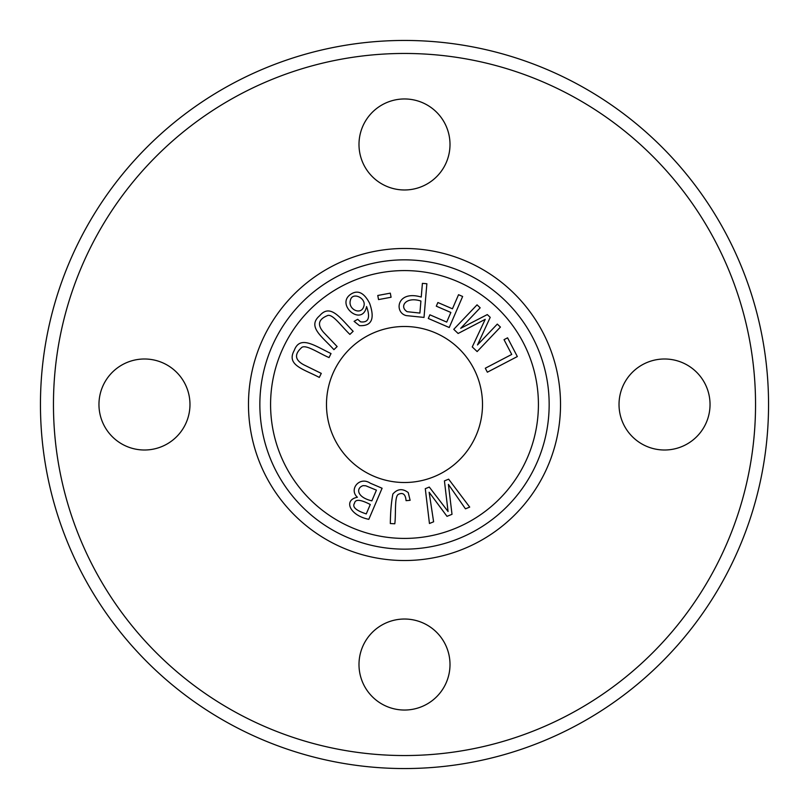 <?xml version="1.0" encoding="UTF-8"?>
<svg xmlns="http://www.w3.org/2000/svg" width="809" height="809" viewBox="0 0 809 809"><rect width="100%" height="100%" fill="white"/><g stroke="black" fill="none" stroke-linecap="round" stroke-linejoin="round"><path stroke-width="1.21" d="M321.274 373.394L303.769 364.798C295.052 360.086 294.213 354.473 301.231 347.951C304.841 343.441 318.22 352.926 329.051 357.568L331.023 353.543C314.6 345.696 299.967 334.926 294.264 350.398C285.89 365.284 304.022 369.268 319.302 377.419L321.274 373.394M390.312 293.151L377.773 295.477L378.531 299.583L391.071 297.257L390.312 293.151M354.089 321.345L359.469 325.643C371.685 326.3 375.073 318.857 369.632 303.335C364.414 293.293 358.549 290.006 352.046 293.475C333.712 303.517 362.24 327.958 366.578 306.55C370.522 317.745 368.54 322.852 360.602 321.851L357.679 319.302L354.089 321.345M500.437 327.069L497.302 324.096L477.472 344.958L490.214 317.361L487.301 314.58L460.685 328.323L480.182 307.814L477.047 304.841L453.758 329.334L458.116 333.48L485.228 319.333L472.254 346.93L477.138 351.571L500.437 327.069M426.869 283.737L422.399 283.362L421.246 297.055C396.673 289.824 393.943 312.587 406.209 315.591L424.017 317.421L426.869 283.737M482.508 404.5A78.008 78.008 0 0 1 365.496 472.062A78.008 78.008 0 0 1 365.496 336.938A78.008 78.008 0 0 1 482.508 404.5M462.637 296.478L458.541 294.709L452.443 308.805L437.881 302.515L436.294 306.176L450.866 312.466L446.71 322.083L429.882 314.812L428.305 318.473L449.238 327.514L462.637 296.478M517.335 356.557L507.567 337.818L504.027 339.669L511.733 354.433L485.299 368.226L487.362 372.191L517.335 356.557M382.091 488.242L370.239 483.175C359.509 475.945 348.598 489.496 357.406 497.252C343.016 500.033 349.842 515.555 368.813 519.327L382.091 488.242M337.141 346.565L323.681 332.448C317.128 325.016 318.281 319.454 327.119 315.763C332.054 312.78 341.347 326.3 349.903 334.4L353.149 331.306C340.437 318.271 330.436 303.102 319.737 315.652C306.732 326.725 322.376 336.726 333.905 349.66L337.141 346.565M448.651 479.171L444.424 480.9L448.065 511.5L429.286 487.058L425.291 488.687L429.448 523.494L433.614 521.795L429.124 492.236L447.003 516.344L452.009 514.312L448.408 484.379L465.458 508.831L469.705 507.101L448.651 479.171M410.123 500.306L408.242 492.59C402.609 488.272 397.482 488.757 392.861 494.036C391.293 502.349 390.454 512.188 390.332 523.554L394.812 523.777C396.086 513.695 394.307 496.291 398.443 494.309C402.993 492.206 405.542 494.319 406.067 500.66L410.123 500.306M755.545 404.5A351.045 351.045 0 0 0 228.977 100.488A351.045 351.045 0 0 0 228.977 708.512A351.045 351.045 0 0 0 755.545 404.5M768.55 404.5A364.05 364.05 0 0 1 404.5 768.55A364.05 364.05 0 0 1 40.45 404.5A364.05 364.05 0 0 1 404.5 40.45A364.05 364.05 0 0 1 768.55 404.5M358.994 664.533A45.506 45.506 0 0 0 427.253 703.941A45.506 45.506 0 0 0 427.253 625.124A45.506 45.506 0 0 0 358.994 664.533M358.994 144.467A45.506 45.506 0 0 0 427.253 183.876A45.506 45.506 0 0 0 427.253 105.059A45.506 45.506 0 0 0 358.994 144.467M619.027 404.5A45.506 45.506 0 0 0 687.286 443.908A45.506 45.506 0 0 0 687.286 365.092A45.506 45.506 0 0 0 619.027 404.5M98.961 404.5A45.506 45.506 0 0 0 167.22 443.908A45.506 45.506 0 0 0 167.22 365.092A45.506 45.506 0 0 0 98.961 404.5M560.526 404.5A156.026 156.026 0 0 1 326.492 539.623A156.026 156.026 0 0 1 326.492 269.377A156.026 156.026 0 0 1 560.526 404.5M549.159 404.5A144.659 144.659 0 0 1 332.175 529.774A144.659 144.659 0 0 1 332.175 279.226A144.659 144.659 0 0 1 549.159 404.5M538.42 404.5A133.92 133.92 0 0 1 337.545 520.48A133.92 133.92 0 0 1 337.545 288.52A133.92 133.92 0 0 1 538.42 404.5M420.913 301.029L419.891 313.073L407.149 311.687C398.979 306.722 405.754 296.175 420.913 301.029M370.279 504.503L366.265 513.907C355.95 510.519 352.026 506.97 354.504 503.238C355.282 499.011 360.541 499.426 370.279 504.503M376.418 490.153L371.847 500.842C356.89 497.353 355.697 488.11 363.069 485.633L365.81 485.794L376.418 490.153M350.368 300.372C352.239 291.149 367.053 298.319 363.716 306.581C361.077 315.591 347.759 309.392 350.368 300.372"/></g></svg>
